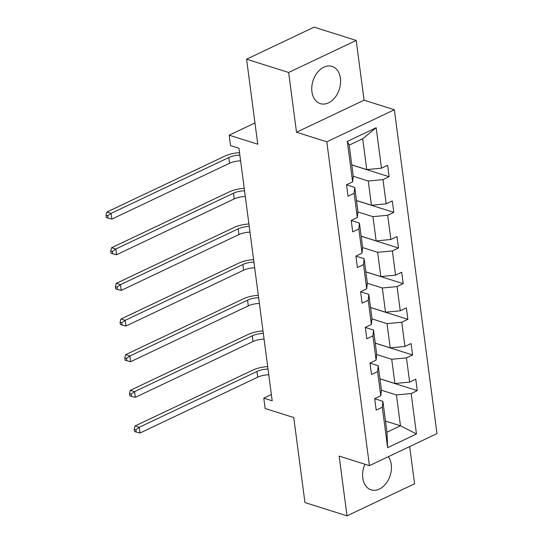 <?xml version="1.0" encoding="UTF-8"?>
<svg xmlns="http://www.w3.org/2000/svg" width="543" height="543" viewBox="0 0 543 543"><rect width="100%" height="100%" fill="white"/><g stroke="black" fill="none" stroke-linecap="round" stroke-linejoin="round"><path stroke-width="0.81" d="M311.94 91.774A19.507 13.826 107.5 0 0 320.309 103.625A19.507 13.826 107.5 0 0 335.004 97.509A19.507 13.826 107.5 0 0 340.42 78.267A19.507 13.826 107.5 0 0 332.051 66.416A19.507 13.826 107.5 0 0 317.356 72.531A19.507 13.826 107.5 0 0 311.94 91.774M364.93 464.224A19.507 13.826 107.5 0 0 362.785 478.016A19.507 13.826 107.5 0 0 371.154 489.861A19.507 13.826 107.5 0 0 385.849 483.745A19.507 13.826 107.5 0 0 391.272 464.503A19.507 13.826 107.5 0 0 388.326 456.683M296.512 132.241L364.068 100.19L356.194 40.426L288.638 72.477L296.512 132.241L326.798 141.804L369.43 465.65L339.144 456.086L347.011 515.85L414.567 483.806L409.666 446.563M347.011 515.85L304.949 502.574L293.756 417.553L265.147 408.519L263.783 398.121L272.192 400.782L238.947 148.239L230.531 145.585L229.166 135.187L257.769 144.214L246.576 59.194L314.132 27.15L356.194 40.426M288.638 72.477L246.576 59.194M364.068 100.19L394.354 109.754L436.986 433.599L369.43 465.65M351.769 164.868L366.749 169.592L362.683 138.743L376.156 127.734L381.485 168.187L387.6 165.282L389.107 176.713L351.776 164.929M366.749 169.592L381.485 168.187M326.798 141.804L394.354 109.754M356.466 200.516L371.439 205.247L368.249 181.023L382.985 179.611L389.107 176.713M382.985 179.611L386.175 203.842L392.29 200.937L393.797 212.367L356.473 200.584M361.156 236.171L376.136 240.902L372.946 216.671L387.682 215.266L393.797 212.367M387.682 215.266L390.872 239.49L396.987 236.592L398.494 248.015L361.163 236.232M365.853 271.826L380.826 276.55L377.636 252.325L392.372 250.92L398.494 248.015M392.372 250.92L395.562 275.145L401.684 272.247L403.184 283.67L365.86 271.887M370.543 307.474L385.523 312.205L382.333 287.98L397.069 286.575L403.184 283.67M397.069 286.575L400.259 310.8L406.374 307.895L407.881 319.325L370.557 307.542M375.24 343.128L390.213 347.859L387.03 323.635L401.766 322.223L407.881 319.325M401.766 322.223L404.949 346.448L411.071 343.549L412.571 354.973L375.247 343.19M379.93 378.783L394.91 383.507L391.72 359.283L406.456 357.878L412.571 354.973M406.456 357.878L409.646 382.102L415.762 379.204L417.268 390.627L379.944 378.844M385.496 421.063L400.476 425.793L396.417 394.937L411.153 393.532L417.268 390.627M411.153 393.532L416.474 433.979L387.627 447.67L382.299 407.216L376.184 410.114L374.684 398.691L380.799 395.786L377.609 371.561L371.493 374.466L369.987 363.036L376.102 360.138L372.912 335.907L366.796 338.812L365.296 327.381L371.412 324.483L368.222 300.259L362.106 303.157L360.6 291.734L366.715 288.828L363.525 264.604L357.409 267.509L355.903 256.079L362.025 253.174L358.835 228.949L352.719 231.854L351.212 220.424L357.328 217.526L354.138 193.301L348.022 196.199L346.515 184.776L352.638 181.871L347.31 141.418L376.156 127.734M357.328 217.526L357.932 211.655L354.742 187.43L346.529 184.837M354.742 187.43L354.138 193.301M353.208 176.271L368.249 181.023M371.439 205.247L386.175 203.842M362.025 253.174L362.622 247.309L359.432 223.085L351.219 220.492M359.432 223.085L358.835 228.949M357.905 211.926L372.946 216.671M376.136 240.902L390.872 239.49M366.715 288.828L367.319 282.964L364.129 258.733L355.916 256.14M364.129 258.733L363.525 264.604M362.595 247.574L377.636 252.325M380.826 276.55L395.562 275.145M371.412 324.483L372.009 318.612L368.819 294.387L360.606 291.795M368.819 294.387L368.222 300.259M367.292 283.229L382.333 287.98M385.523 312.205L400.259 310.8M376.102 360.138L376.706 354.267L373.516 330.042L365.303 327.449M373.516 330.042L372.912 335.907M371.982 318.884L387.03 323.635M390.213 347.859L404.949 346.448M380.799 395.786L381.396 389.922L378.206 365.697L369.993 363.097M378.206 365.697L377.609 371.561M376.679 354.538L391.72 359.283M394.91 383.507L409.646 382.102M387.627 447.67L386.962 432.201L382.903 401.345L374.69 398.752M382.903 401.345L382.299 407.216M271.371 394.523L263.783 398.121M254.966 122.942L229.166 135.187M362.683 138.743L349.176 145.151L353.235 176L352.638 181.871M381.369 390.186L396.417 394.937M386.962 432.201L400.476 425.793L416.474 433.979M347.31 141.418L349.176 145.151M268.771 374.772A12.503 4.853 -7.5 0 0 257.694 377.188L140.019 433.009L139.266 427.293L135.859 429.737L134.175 429.208L134.474 431.488L136.157 432.024L135.859 429.737M268.018 369.057A12.503 4.853 -7.5 0 0 256.941 371.473L139.266 427.293L135.058 425.97L252.739 370.143A18.761 7.276 172.5 0 1 267.692 366.593M135.058 425.97L134.175 429.208M136.157 432.024L140.019 433.009M264.074 339.117A12.503 4.853 -7.5 0 0 253.004 341.533L135.322 397.354L134.576 391.646L131.162 394.082L129.478 393.553L129.784 395.84L131.467 396.37L131.162 394.082M263.321 333.402A12.503 4.853 -7.5 0 0 252.251 335.818L134.576 391.646L130.368 390.315L248.042 334.495A18.761 7.276 172.5 0 1 262.995 330.938M130.368 390.315L129.478 393.553M131.467 396.37L135.322 397.354M259.384 303.462A12.503 4.853 -7.5 0 0 248.307 305.879L130.632 361.706L129.879 355.991L126.471 358.434L124.788 357.898L125.087 360.185L126.77 360.715L126.471 358.434M258.631 297.754A12.503 4.853 -7.5 0 0 247.554 300.17L129.879 355.991L125.671 354.66L243.345 298.84A18.761 7.276 172.5 0 1 258.305 295.29M125.671 354.66L124.788 357.898M126.77 360.715L130.632 361.706M254.687 267.814A12.503 4.853 -7.5 0 0 243.617 270.231L125.935 326.051L125.189 320.336L121.775 322.78L120.091 322.25L120.397 324.531L122.08 325.067L121.775 322.78M253.934 262.099A12.503 4.853 -7.5 0 0 242.864 264.516L125.189 320.336L120.98 319.006L238.655 263.185A18.761 7.276 172.5 0 1 253.608 259.635M120.98 319.006L120.091 322.25M122.08 325.067L125.935 326.051M249.99 232.16A12.503 4.853 -7.5 0 0 238.92 234.576L121.245 290.396L120.492 284.681L117.084 287.125L115.401 286.595L115.7 288.883L117.383 289.412L117.084 287.125M249.244 226.445A12.503 4.853 -7.5 0 0 238.167 228.861L120.492 284.681L116.283 283.358L233.958 227.531A18.761 7.276 172.5 0 1 248.918 223.981M116.283 283.358L115.401 286.595M117.383 289.412L121.245 290.396M245.3 196.505A12.503 4.853 -7.5 0 0 234.223 198.921L116.548 254.742L115.802 249.033L112.387 251.47L110.704 250.941L111.01 253.228L112.686 253.757L112.387 251.47M244.547 190.797A12.503 4.853 -7.5 0 0 233.476 193.206L115.802 249.033L111.593 247.703L229.268 191.883A18.761 7.276 172.5 0 1 244.221 188.333M111.593 247.703L110.704 250.941M112.686 253.757L116.548 254.742M240.603 160.857A12.503 4.853 -7.5 0 0 229.533 163.267L111.858 219.094L111.105 213.379L107.697 215.822L106.014 215.286L106.313 217.573L107.996 218.103L107.697 215.822M239.857 155.142A12.503 4.853 -7.5 0 0 228.779 157.558L111.105 213.379L106.896 212.048L224.571 156.228A18.761 7.276 172.5 0 1 239.531 152.678M106.896 212.048L106.014 215.286M107.996 218.103L111.858 219.094M257.694 377.188L256.941 371.473M253.004 341.533L252.251 335.818M248.307 305.879L247.554 300.17M243.617 270.231L242.864 264.516M238.92 234.576L238.167 228.861M234.223 198.921L233.476 193.206M229.533 163.267L228.779 157.558"/></g></svg>

